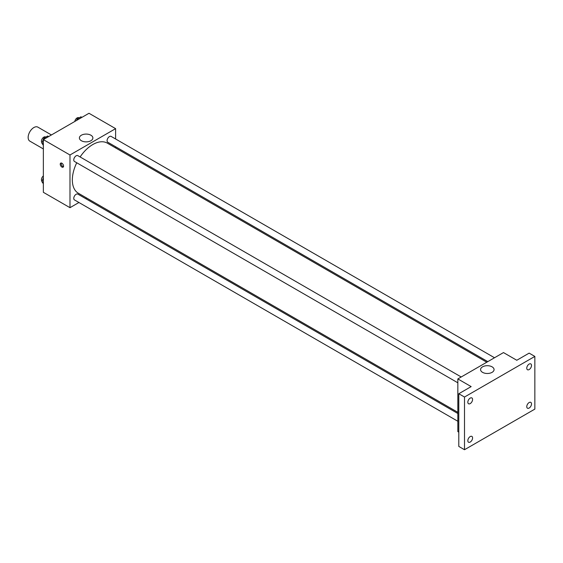 <?xml version="1.0" encoding="UTF-8"?>
<svg xmlns="http://www.w3.org/2000/svg" width="563" height="563" viewBox="0 0 563 563"><rect width="100%" height="100%" fill="white"/><g stroke="black" fill="none" stroke-linecap="round" stroke-linejoin="round"><path stroke-width="0.84" d="M51.43 134.965L37.89 127.147A8.065 4.659 120 0 0 31.669 129.307A8.065 4.659 120 0 0 28.15 137.428A8.065 4.659 120 0 0 29.818 141.116L43.358 148.935M78.94 202.504L69.981 207.677L43.358 192.314L43.358 139.617L88.989 113.276L115.612 128.645L115.612 138.991M86.681 198.035L85.66 198.626M76.744 162.777A28.931 16.707 120 0 0 72.338 179.97A28.931 16.707 120 0 0 78.327 193.215L457.846 412.327M486.777 362.22L107.259 143.108A28.931 16.707 120 0 0 80.108 156.957M115.612 146.753L115.612 147.928M69.981 207.677L69.981 154.987L115.612 128.645M494.518 357.751L111.129 136.401A3.364 1.942 120 0 0 108.539 137.302A3.364 1.942 120 0 0 107.076 140.687A3.364 1.942 120 0 0 107.772 142.221L487.797 361.629M457.846 413.502L77.821 194.101A3.364 1.942 120 0 0 75.231 195.002A3.364 1.942 120 0 0 73.76 198.38A3.364 1.942 120 0 0 74.457 199.921L457.846 421.265M457.846 382.805L74.457 161.454A3.364 1.942 -60 0 1 74.457 157.577A3.364 1.942 -60 0 1 77.821 155.634L461.21 376.978M69.981 154.987L43.358 139.617M81.375 140.729A6.742 3.892 180 0 1 79.397 137.97A6.742 3.892 180 0 1 86.139 134.078A6.742 3.892 180 0 1 92.881 137.97A6.742 3.892 180 0 1 88.722 141.573A6.742 3.892 180 0 1 81.375 140.729M63.563 166.106A2.351 1.358 60 0 1 63.077 167.183A2.351 1.358 60 0 1 60.72 165.825A2.351 1.358 60 0 1 60.72 163.108A2.351 1.358 60 0 1 62.535 163.734A2.351 1.358 60 0 1 63.563 166.106M63.45 166.725A2.351 1.358 60 0 1 61.684 165.269A2.351 1.358 60 0 1 61.304 163.003M458.796 432.159L457.846 431.61L457.846 378.92L503.477 352.579L516.785 360.264L529.143 353.128L534.85 356.421L534.85 409.111L464.503 449.724L458.796 446.431L458.796 393.741L471.154 386.605L457.846 378.92M464.503 449.724L464.503 397.035L458.796 393.741M464.503 397.035L534.85 356.421M482.547 372.347A6.742 3.892 180 0 1 480.577 369.588A6.742 3.892 180 0 1 487.319 365.697A6.742 3.892 180 0 1 494.061 369.588A6.742 3.892 180 0 1 489.894 373.192A6.742 3.892 180 0 1 482.547 372.347M529.143 369.567A3.364 1.942 -60 0 1 527.468 369.736A3.364 1.942 -60 0 1 526.947 367.041A3.364 1.942 -60 0 1 529.143 364.078A3.364 1.942 -60 0 1 530.825 363.916A3.364 1.942 -60 0 1 531.338 366.604A3.364 1.942 -60 0 1 529.143 369.567M470.204 403.601A3.364 1.942 -60 0 1 468.522 403.762A3.364 1.942 -60 0 1 468.008 401.074A3.364 1.942 -60 0 1 470.204 398.111A3.364 1.942 -60 0 1 471.885 397.942A3.364 1.942 -60 0 1 472.399 400.638A3.364 1.942 -60 0 1 470.204 403.601M470.204 442.061A3.364 1.942 -60 0 1 468.522 442.229A3.364 1.942 -60 0 1 468.008 439.534A3.364 1.942 -60 0 1 470.204 436.571A3.364 1.942 -60 0 1 471.885 436.409A3.364 1.942 -60 0 1 472.399 439.098A3.364 1.942 -60 0 1 470.204 442.061M529.143 408.034A3.364 1.942 -60 0 1 527.468 408.203A3.364 1.942 -60 0 1 526.947 405.508A3.364 1.942 -60 0 1 529.143 402.545A3.364 1.942 -60 0 1 530.825 402.376A3.364 1.942 -60 0 1 531.338 405.071A3.364 1.942 -60 0 1 529.143 408.034M43.358 145.31L41.873 143.199L43.794 138.252L47.637 136.028L48.608 136.591M43.358 144.058L41.873 143.199M44.766 138.808L43.794 138.252M45.751 137.119L45.497 136.971A3.364 1.942 120 0 0 42.908 137.872A3.364 1.942 120 0 0 41.437 141.257A3.364 1.942 120 0 0 42.056 142.742M76.547 120.461L77.11 119.018L80.952 116.801L81.916 117.357M78.081 119.574L77.11 119.018M79.066 117.885L78.806 117.744A3.364 1.942 120 0 0 76.434 118.427A3.364 1.942 120 0 0 74.795 121.474M43.358 183.777L41.873 181.666L43.358 177.838M43.358 182.518L41.873 181.666M43.358 175.916A3.364 1.942 120 0 0 41.437 179.724A3.364 1.942 120 0 0 42.056 181.209"/></g></svg>
